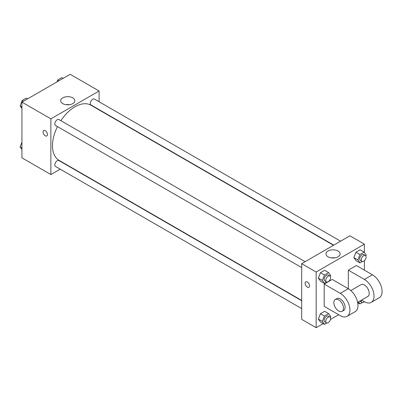 <?xml version="1.0" encoding="UTF-8"?>
<svg xmlns="http://www.w3.org/2000/svg" width="402" height="402" viewBox="0 0 402 402"><rect width="100%" height="100%" fill="white"/><g stroke="black" fill="none" stroke-linecap="round" stroke-linejoin="round"><path stroke-width="0.6" d="M60.194 169.162L50.873 174.543L21.929 157.835L21.929 102.138L70.164 74.29L99.108 90.998L99.108 101.766M67.275 165.076L67.013 165.222M57.456 126.59A31.833 18.381 120 0 0 52.481 145.765A31.833 18.381 120 0 0 59.074 160.343L301.696 300.415M333.529 245.28L90.907 105.203A31.833 18.381 120 0 0 60.868 120.68M99.108 109.64L99.108 109.937M50.873 174.543L50.873 118.846L99.108 90.998M340.605 241.195L94.445 99.073A3.412 1.97 120 0 0 91.817 99.987A3.412 1.97 120 0 0 90.329 103.42A3.412 1.97 120 0 0 91.033 104.982L333.786 245.13M301.696 300.711L58.943 160.564A3.412 1.97 120 0 0 56.315 161.478A3.412 1.97 120 0 0 54.828 164.91A3.412 1.97 120 0 0 55.531 166.468L301.696 308.59M301.696 267.596L55.531 125.479A3.412 1.97 -60 0 1 55.531 121.54A3.412 1.97 -60 0 1 58.943 119.57L305.103 261.687M50.873 118.846L21.929 102.138M62.747 103.636A7.08 4.085 180 0 1 60.672 100.746A7.08 4.085 180 0 1 67.752 96.656A7.08 4.085 180 0 1 74.832 100.746A7.08 4.085 180 0 1 70.461 104.52A7.08 4.085 180 0 1 62.747 103.636M47.456 134.514A3.126 1.804 60 0 1 46.808 135.941A3.126 1.804 60 0 1 43.682 134.137A3.126 1.804 60 0 1 43.682 130.529A3.126 1.804 60 0 1 46.089 131.364A3.126 1.804 60 0 1 47.456 134.514M46.808 135.941A3.126 1.804 60 0 1 43.682 134.137A3.126 1.804 60 0 1 43.682 130.529M66.039 104.711A7.08 4.085 180 0 1 69.471 104.711M323.193 323.65L316.163 327.71L301.696 319.354L301.696 263.657L349.931 235.808L364.398 244.165L364.398 252.496M21.929 108.51L20.1 105.907L22.19 100.52L26.366 98.108L27.637 98.842M21.929 106.962L20.1 105.907M23.457 101.254L22.19 100.52M56.958 81.918L57.692 80.028L61.868 77.616L63.139 78.35M58.958 80.757L57.692 80.028M21.929 149.504L20.1 146.901L21.929 142.182M21.929 147.956L20.1 146.901M326.826 282.028L324.464 283.395L322.374 280.42L324.464 275.038L328.64 272.626L330.73 275.596L330.364 276.536M329.866 275.983L328.258 275.053A3.412 1.97 120 0 0 325.63 275.968A3.412 1.97 120 0 0 324.138 279.4A3.412 1.97 120 0 0 324.846 280.963L326.454 281.892A3.412 1.97 120 0 0 329.866 279.923A3.412 1.97 120 0 0 329.866 275.983A3.412 1.97 120 0 0 327.238 276.898A3.412 1.97 120 0 0 325.746 280.33A3.412 1.97 120 0 0 326.454 281.892M324.464 283.395L320.444 281.073L318.354 278.099L320.444 272.717L324.62 270.305L328.64 272.626M322.374 280.42L318.354 278.099L320.444 272.717L324.62 270.305M324.464 275.038L320.444 272.717M362.328 261.531L359.961 262.898L357.875 259.923L359.961 254.541L364.142 252.129L366.227 255.099L365.865 256.039M365.363 255.486L363.755 254.561A3.412 1.97 120 0 0 361.127 255.471A3.412 1.97 120 0 0 359.639 258.903A3.412 1.97 120 0 0 360.348 260.466L361.956 261.395A3.412 1.97 120 0 0 365.363 259.426A3.412 1.97 120 0 0 365.363 255.486A3.412 1.97 120 0 0 362.735 256.401A3.412 1.97 120 0 0 361.247 259.833A3.412 1.97 120 0 0 361.956 261.395M359.961 262.898L355.946 260.576L353.855 257.607L355.946 252.22L360.122 249.808L364.142 252.129M357.875 259.923L353.855 257.607L355.946 252.22L360.122 249.808M359.961 254.541L355.946 252.22M326.826 323.022L324.464 324.384L322.374 321.414L324.464 316.032L328.64 313.62L330.73 316.59L330.364 317.53M329.866 316.977L328.258 316.047A3.412 1.97 120 0 0 325.63 316.962A3.412 1.97 120 0 0 324.138 320.394A3.412 1.97 120 0 0 324.846 321.957L326.454 322.886A3.412 1.97 120 0 0 329.866 320.917A3.412 1.97 120 0 0 329.866 316.977A3.412 1.97 120 0 0 327.238 317.892A3.412 1.97 120 0 0 325.746 321.324A3.412 1.97 120 0 0 326.454 322.886M324.464 324.384L320.444 322.067L318.354 319.093L320.444 313.711L324.62 311.299L328.64 313.62M322.374 321.414L318.354 319.093L320.444 313.711L324.62 311.299M324.464 316.032L320.444 313.711M362.328 302.525L359.961 303.892L358.529 301.847M359.921 301.043A3.412 1.97 120 0 0 360.348 301.46L361.956 302.389A3.412 1.97 120 0 0 364.358 301.696M359.961 303.892L357.679 302.57M361.297 300.249A3.412 1.97 120 0 0 361.247 300.827A3.412 1.97 120 0 0 361.956 302.389M305.761 281.837A3.126 1.804 -120 0 0 305.279 284.34A3.126 1.804 -120 0 0 307.324 287.098A3.126 1.804 -120 0 0 308.887 287.254A3.126 1.804 60 0 1 307.319 287.098A3.126 1.804 60 0 1 305.279 284.345A3.126 1.804 60 0 1 305.756 281.837A3.126 1.804 60 0 1 308.882 283.641A3.126 1.804 60 0 1 308.882 287.254M316.163 327.71L316.163 272.013L301.696 263.657L349.931 235.808M301.696 319.354L301.696 263.657M338.052 251.019A7.08 4.085 180 0 1 340.127 253.913A7.08 4.085 180 0 1 333.047 257.999A7.08 4.085 180 0 1 325.967 253.913A7.08 4.085 180 0 1 330.338 250.134A7.08 4.085 180 0 1 338.052 251.019M316.163 272.013L364.398 244.165M334.76 257.878A7.08 4.085 0 0 0 331.328 257.878M364.398 260.667L364.398 270.154M358.695 303.158L357.85 303.641M338.675 314.716L330.454 319.459M355.946 260.576L353.855 257.607M320.444 281.073L318.354 278.099M320.444 322.067L318.354 319.093M324.203 284.078L340.283 293.365A13.643 7.879 60 0 1 349.192 305.384A13.643 7.879 60 0 1 347.102 316.319A13.643 7.879 60 0 1 340.283 315.64L324.203 306.359L324.203 284.078L332.243 279.44L348.323 288.721L348.323 270.154L356.358 265.516L372.438 274.797A13.643 7.879 60 0 1 381.352 286.822A13.643 7.879 60 0 1 379.262 297.751L371.222 302.394A13.643 7.879 60 0 1 364.398 301.716L361.574 300.088M347.102 316.319L355.142 311.676A13.643 7.879 -120 0 0 357.232 300.746A13.643 7.879 -120 0 0 348.323 288.721L340.283 293.365M350.815 290.546L360.986 284.671A6.824 3.94 60 0 1 366.247 286.5A6.824 3.94 60 0 1 369.222 293.365A6.824 3.94 60 0 1 367.81 296.485L357.639 302.359M372.438 274.797L364.398 279.44L348.323 270.154M364.398 279.44A13.643 7.879 60 0 1 373.312 291.46A13.643 7.879 60 0 1 371.222 302.394M335.263 299.525L336.871 298.596A6.824 3.94 60 0 1 342.127 300.425A6.824 3.94 60 0 1 345.107 307.289A6.824 3.94 60 0 1 343.69 310.409L342.087 311.339A6.824 3.94 60 0 1 335.263 307.399A6.824 3.94 60 0 1 335.263 299.525A6.824 3.94 60 0 1 340.519 301.349A6.824 3.94 60 0 1 343.499 308.218A6.824 3.94 60 0 1 342.087 311.339"/></g></svg>
